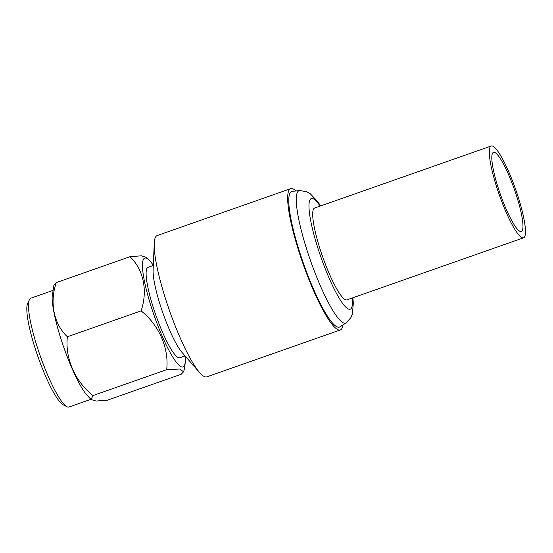 <?xml version="1.0" encoding="UTF-8"?>
<svg xmlns="http://www.w3.org/2000/svg" width="553" height="553" viewBox="0 0 553 553"><rect width="100%" height="100%" fill="white"/><g stroke="black" fill="none" stroke-linecap="round" stroke-linejoin="round"><path stroke-width="0.83" d="M153.299 265.495L148.038 267.348A47.924 8.489 70.6 0 0 153.879 309.369A47.924 8.489 70.6 0 0 179.801 357.77L185.061 355.925M295.966 190.958A74.876 13.265 70.6 0 0 290.678 188.67L157.183 235.564A74.876 13.265 70.6 0 0 154.239 243.396L153.112 269.919A47.924 8.489 70.6 0 0 160.833 306.929A47.924 8.489 70.6 0 0 182.151 352.593L199.619 372.577A74.876 13.265 70.6 0 0 206.815 376.856L340.309 329.961A74.876 13.265 70.6 0 0 343.005 324.867M154.239 243.396A74.876 13.265 70.6 0 0 166.308 301.226A74.876 13.265 70.6 0 0 199.619 372.577M290.678 188.67A74.876 13.265 70.6 0 0 299.802 254.332A74.876 13.265 70.6 0 0 340.309 329.961M320.616 205.93L317.602 201.451L310.164 193.647L306.701 191.697L299.65 190.55A70.203 12.436 70.6 0 0 299.595 190.557A70.203 12.436 70.6 0 0 307.655 252.23A70.203 12.436 70.6 0 0 346.088 322.911A70.203 12.436 70.6 0 0 346.13 322.883L350.92 317.581L352.399 313.897L353.326 303.155L352.876 297.77M299.595 190.557L292.184 191.379A71.883 12.733 70.6 0 0 300.431 254.532A71.883 12.733 70.6 0 0 339.784 326.906L346.088 322.911M153.305 265.322A57.657 10.217 70.6 0 0 150.941 262.143L146.4 257.339L141.333 255.818L129.976 256.703C143.573 269.456 147.962 290.94 141.084 310.883C159.05 325.033 169.183 348.335 166.681 369.674L179.815 369.024L183.561 371.789L181.177 374.277L107.476 400.165L96.098 401.043L91.045 399.529L92.987 395.561C75.021 381.411 64.881 358.109 67.383 336.77C53.793 324.017 49.404 302.532 56.282 282.59L53.897 285.078L52.134 296.85A57.657 10.217 70.6 0 0 61.452 340.468A57.657 10.217 70.6 0 0 86.51 394.718L91.051 399.522M150.941 262.143A57.657 10.217 70.6 0 0 151.84 308.719A57.657 10.217 70.6 0 0 173.766 358.634A57.657 10.217 70.6 0 0 185.317 360.01A57.657 10.217 70.6 0 0 185.172 356.056M52.632 290.539L30.788 298.212A57.657 10.217 70.6 0 0 29.364 299.712A57.657 10.217 70.6 0 0 37.811 348.77A57.657 10.217 70.6 0 0 66.954 406.725A57.657 10.217 70.6 0 0 69.001 407.008L90.844 399.335M29.364 299.712L27.65 303.438A54.657 9.684 70.6 0 0 35.662 349.945A54.657 9.684 70.6 0 0 63.291 404.893L66.954 406.725M166.681 369.674L92.987 395.561M141.084 310.883L67.383 336.77M129.976 256.703L56.282 282.59M516.177 194.704A41.931 7.431 -109.4 0 1 521.285 231.472A41.931 7.431 -109.4 0 1 498.606 189.119A41.931 7.431 -109.4 0 1 493.49 152.352A41.931 7.431 -109.4 0 1 516.177 194.704M497.188 188.67A48.671 8.627 -109.4 0 1 491.258 145.992A48.671 8.627 -109.4 0 1 517.587 195.154A48.671 8.627 -109.4 0 1 523.518 237.831A48.671 8.627 -109.4 0 1 497.188 188.67M523.518 237.831L346.918 299.864A48.671 8.627 -109.4 0 1 320.588 250.703A48.671 8.627 -109.4 0 1 314.657 208.025L491.258 145.992M320.111 206.11A58.577 10.376 70.6 0 0 318.514 250.046A58.577 10.376 70.6 0 0 342.1 302.685A58.577 10.376 70.6 0 0 352.365 297.949M183.561 371.789C184.598 368.782 185.186 364.862 185.317 360.01"/></g></svg>
